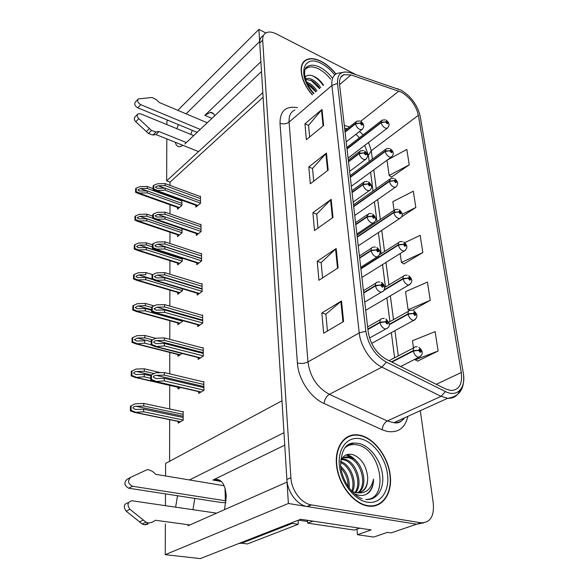 <?xml version="1.0" encoding="UTF-8"?>
<svg xmlns="http://www.w3.org/2000/svg" width="588" height="588" viewBox="0 0 588 588"><rect width="100%" height="100%" fill="white"/><g stroke="black" fill="none" stroke-linecap="round" stroke-linejoin="round"><path stroke-width="0.88" d="M284.746 445.16L213.679 479.683C220.978 478.059 225.182 483.579 226.284 496.235L224.491 509.671M305.495 60.571L304.885 60.704M352.932 435.186L352.021 435.142M348.059 436.943L347.251 436.943M349.419 444.124L350.272 444.153M178.414 124.605L176.812 128.669M175.305 142.296C176.04 145.39 177.569 146.868 179.891 146.721L183.081 145.405M192.291 130.338L190.703 134.365M184.794 144.009L261.498 71.545L262.814 92.573L166.654 180.869L166.816 138.9M177.811 110.323L258.882 29.4L259.631 41.542L186.087 113.829M166.867 124.59L166.882 121.238L167.874 120.246M187.932 525.797L287.047 482.087L288.377 503.497L165.25 554.668L200.273 558.6L300.674 519.27L371.146 529.906L357.475 534.712L356.931 529.163M288.377 503.497L416.613 524.209L391.071 532.919L387.411 532.361L373.681 537.072L357.475 534.712M355.983 74.661L276.353 33.928C272.082 31.811 268.569 31.48 265.805 32.935L258.882 29.4M262.873 35.831C260.616 37.206 259.565 39.609 259.727 43.064L286.885 479.47C287.436 491.958 297.102 504.938 306.995 506.503L416.613 524.209L423.5 522.879M177.532 495.75L175.614 507.157M165.544 475.964L165.596 463.44L281.99 400.773L283.975 432.709L189.476 479.955M165.25 554.668L165.368 523.901M165.434 505.673L165.478 493.891M263.101 97.211L170.035 182.118L170.035 185.411M170.006 204.764L169.991 213.914M169.961 232.216L169.939 243.498M169.917 260.653L169.895 274.214M169.866 290.134L169.844 306.127M169.822 320.703L169.792 339.313M169.77 352.44L169.741 373.85M169.719 385.397L169.682 408.983M169.667 419.656L169.601 461.286M170.035 182.118L166.654 180.869M177.48 207.424L177.488 209.196L181.898 205.366L181.868 200.221M177.569 234.781L177.576 236.552L182.059 232.826L182.037 228.659M177.752 292.471L177.76 294.243L182.412 290.737L182.398 288.767M177.855 322.915L177.855 324.679L182.596 321.298L182.596 320.57M177.951 354.505L177.958 356.255L182.126 353.462M178.061 387.316L178.068 389.043L180.575 387.463M177.657 263.108L177.664 264.887L182.236 261.263L182.214 258.154M178.171 421.412L178.171 423.103L183.191 420.177L183.14 411.402L182.574 411.74M195.885 205.293L195.907 207.145L200.581 203.176L200.449 196.171L200.082 196.488M196.304 233.532L196.333 235.398L201.089 231.532L200.956 224.271L200.567 224.587M197.201 293.206L197.23 295.066L202.169 291.442L202.029 283.622L201.588 283.945M197.671 324.752L197.7 326.605L202.735 323.113L202.588 314.999L202.118 315.33M198.163 357.541L198.193 359.378L203.33 356.034L203.176 347.596L202.669 347.927M196.745 262.821L196.774 264.681L201.618 260.932L201.486 253.399L201.067 253.722M198.671 391.63L198.7 393.438L203.948 390.263L203.786 381.487L203.235 381.825M260.888 61.689L204.837 115.344L211.93 118.372M214.671 115.785C213.789 113.44 212.349 112.308 210.35 112.374L204.837 115.344M192.945 509.693L194.79 498.411M335.991 73.963C331.559 68.384 326.612 64.173 321.151 61.328C315.308 58.425 310.398 57.896 306.429 59.726C297.447 63.57 300.299 81.835 312.338 94.881M360.282 435.274L357.225 434.811C343.899 433.628 334.146 447.813 336.667 466.541C339.011 485.247 353.506 503.695 367.566 505.981L367.691 506.003C382.369 508.561 392.578 493.692 390.226 475.17C388.087 456.685 374.387 438.391 360.282 435.274M347.993 436.98L346.553 437.362M401.384 92.147C410.292 97.586 415.966 105.303 418.391 115.299L461.286 372.505C462.631 384.177 459.132 390.175 450.783 390.476L445.373 388.859L386.367 359.349C376.43 353.476 370.374 344.34 368.206 331.933L339.563 84.437C339.092 79.358 340.533 76.102 343.884 74.683L350.97 74.933L401.384 92.147M401.082 90.192L350.382 72.758C341.444 70.384 337.152 73.934 337.512 83.415L365.854 331.206C368.286 345.2 375.107 355.497 386.323 362.112L445.439 391.564C457.199 397.753 466.115 387.904 463.307 373.108L420.185 116.196C417.443 104.98 411.078 96.314 401.082 90.192M350.507 443.683L351.418 443.72M349.169 436.017L350.698 435.877M303.915 61.6L304.569 61.373M417.723 361.069L438.134 350.992L435.127 331.632L412.467 340.717L413.489 347.964M391.498 177.076L409.219 164.816L406.83 149.418L387.205 160.09M403.875 263.872L422.845 252.546L420.17 235.34L404.757 242.668M265.805 32.935C263.556 34.302 262.513 36.706 262.682 40.16L290.891 477.699C291.472 490.223 301.174 503.262 311.089 504.849L420.832 522.769C430.115 522.908 434.275 516.485 433.305 503.519L420.31 410.689M343.59 321.496L323.657 333.234L321.849 312.985L341.503 300.953L343.59 321.496M328.178 170.101L310.31 183.787L308.81 166.941L326.45 153.071L328.178 170.101M323.643 125.516L306.37 139.672L304.951 123.767L322.011 109.464L323.643 125.516M338.129 267.812L318.931 280.3L317.233 261.3L336.167 248.548L338.129 267.812M332.999 217.442L314.492 230.584L312.897 212.709L331.162 199.347L332.999 217.442M401.641 216.832L415.841 207.454L413.313 191.188L392.835 201.64L394.056 210.284M412.622 310.17L430.262 300.314L427.432 282.071L405.544 291.685L408.094 309.736L409.446 310.449M312.897 212.709L316.726 214.194M317.998 228.093L316.719 214.091L331.162 199.347M317.233 261.3L321.173 262.682M322.569 277.933L321.158 262.586L336.167 248.548M304.951 123.767L308.59 125.42M309.648 136.982L308.575 125.303L322.011 109.464M308.81 166.941L312.537 168.521M313.698 181.192L312.529 168.411L326.45 153.071M321.849 312.985L325.899 314.257M327.435 331.007L325.892 314.161L341.503 300.953M422.845 252.546L401.42 262.454L400.163 253.568M401.42 262.454L404.088 264.005M415.841 207.454L402.17 214.252M409.219 164.816L389.146 175.481L386.992 160.237M389.146 175.481L391.711 177.216M430.262 300.314L408.094 309.736M438.134 350.992L415.172 359.863L415.077 359.18M415.172 359.863L417.958 361.172M375.093 505.849L376.394 505.07M203.896 387.588L164.258 378.312L155.791 378.569L153.299 377.077C153.505 376.107 154.526 375.534 156.364 375.372L164.273 375.107L164.287 372.549L155.776 372.836L151.491 374.821L151.432 379.458L150.704 379.944L154.931 381.553L164.25 380.884L203.94 390.109M367.919 329.471L380.039 322.621L385.375 321.901L386.955 323.966C388.58 323.4 388.433 322.275 386.522 320.578L385.353 321.754L386.184 322.062L386.654 321.592L386.97 322.966L385.375 321.901M385.353 321.754L379.98 322.18C379.885 319.909 380.693 318.681 382.398 318.498L384.162 318.409M367.868 329.03L379.98 322.18M151.491 374.821L150.763 375.313L150.704 379.944M203.793 381.957L164.287 372.549M203.845 384.456L164.273 375.107M164.258 378.312L164.25 380.884M151.432 379.458L155.695 381.171M183.177 417.487L143.678 409.204L135.431 409.483L132.91 407.984C133.123 407.014 134.137 406.448 135.946 406.279L143.729 405.999L143.773 403.441L135.394 403.743L131.161 405.735L131.05 410.373L130.352 410.821L134.564 412.416L143.634 411.776L183.191 420.001M391.924 362.127L413.313 351.065L418.59 350.36L420.141 352.396C421.67 351.778 421.508 350.646 419.656 349L418.568 350.213L419.369 350.499L419.803 350.014L420.111 351.389L418.59 350.36M418.568 350.213L413.254 350.624C413.114 348.228 413.908 346.971 415.65 346.839L417.113 346.766M391.461 361.899L413.254 350.624M131.161 405.735L130.463 406.183L130.352 410.821M183.147 411.857L143.773 403.441M183.162 414.356L143.729 405.999M143.678 409.204L143.634 411.776M131.05 410.373L135.218 412.078M203.286 353.484L164.427 343.443L155.989 343.671L153.681 342.238C153.887 341.305 154.887 340.761 156.687 340.606L164.442 340.371L164.449 337.916L156.107 338.166L151.91 340.07L151.858 344.524L151.138 345.038L155.159 346.597L164.412 345.92L203.33 355.902M363.707 293.037L375.504 285.886L380.723 285.158L382.274 287.187C383.868 286.709 383.729 285.628 381.855 283.945L380.708 285.018L381.524 285.349L381.98 284.915L382.318 286.238L380.723 285.158M380.708 285.018L375.453 285.459C375.357 283.416 376.07 282.277 377.592 282.049L379.723 281.931M363.656 292.618L375.453 285.459M151.91 340.07L151.197 340.584L151.138 345.038M203.183 348.067L164.449 337.916M203.227 350.47L164.442 340.371M164.427 343.443L164.412 345.92M151.858 344.524L156.033 346.178M202.691 320.673L164.581 309.95L156.18 310.141L154.049 308.774L156.996 307.208L164.596 306.995L164.611 304.635L156.43 304.863L152.314 306.686L152.263 310.964L151.557 311.5L155.372 313.014L156.357 312.559L164.574 312.324L202.735 323.003M359.665 258.139L371.168 250.709L376.269 249.996L377.783 251.98C379.356 251.583 379.223 250.554 377.393 248.878L376.254 249.856L377.055 250.201L377.511 249.804L377.863 251.076L376.269 249.996M376.254 249.856L371.116 250.304C371.021 248.467 371.653 247.416 373.012 247.151L375.453 247.004M359.621 257.735L371.116 250.304M152.314 306.686L151.608 307.223L151.557 311.5M202.603 315.462L164.611 304.635M202.639 317.777L164.596 306.995M164.581 309.95L164.574 312.324M152.263 310.964L156.357 312.559M202.125 289.105L164.736 277.749L156.379 277.896L154.409 276.595L157.29 275.096L164.75 274.905L164.758 272.634L156.739 272.839L152.704 274.581L152.652 278.697L151.961 279.256L155.563 280.726L156.665 280.248L164.721 280.035L202.162 291.347M355.799 224.689L367.008 217.016L372.006 216.296L373.49 218.244C375.034 217.928 374.909 216.935 373.108 215.274L371.983 216.163L373.218 216.163L373.593 217.384L372.006 216.296M371.983 216.163L366.956 216.627L368.639 213.709L371.359 213.532M355.747 224.3L366.956 216.627M152.704 274.581L152.013 275.14L151.961 279.256M202.037 284.085L164.758 272.634M202.074 286.312L164.75 274.905M164.736 277.749L164.721 280.035M152.652 278.697L156.665 280.248M150.66 375.828L144.244 374.336L136.034 374.578L133.689 373.145C133.902 372.211 134.895 371.66 136.659 371.506L144.295 371.256L144.332 368.794L136.122 369.066L131.969 370.977L131.866 375.431L131.183 375.908L135.203 377.452L144.207 376.805L150.557 378.275M389.322 324.701L408.131 314.22L413.283 313.522L414.805 315.513C416.311 314.984 416.157 313.904 414.334 312.257L413.268 313.375L414.048 313.683L414.481 313.235L414.805 314.558L413.283 313.522M413.268 313.375L408.065 313.794C407.932 311.64 408.645 310.471 410.211 310.288L412.034 310.185M389.322 324.253L408.065 313.794M131.969 370.977L131.286 371.454L131.183 375.908M160.656 372.674L144.332 368.794M154.166 373.578L144.295 371.256M144.244 374.336L144.207 376.805M131.866 375.431L135.953 377.077M144.751 343.186L144.788 340.812L136.614 341.018L134.439 339.644L137.349 338.078L144.839 337.85L144.876 335.483L136.82 335.733L132.756 337.556L132.653 341.841L131.977 342.341L135.806 343.848L144.751 343.186L151.079 344.796M383.817 290.457L403.162 278.925L408.204 278.227L409.696 280.182C411.181 279.741 411.034 278.705 409.248 277.073L408.19 278.095L408.961 278.411L409.38 278.006L409.726 279.278L408.204 278.227M408.19 278.095L403.103 278.521C402.971 276.573 403.611 275.485 405.014 275.265L407.161 275.14M384.192 289.803L403.103 278.521M132.756 337.556L132.079 338.056L131.977 342.341M155.776 338.32L144.876 335.483M152.468 339.82L144.839 337.85M132.653 341.841L136.659 343.436M151.41 310.258L145.317 308.56L137.18 308.729L135.159 307.421L138.018 305.914L145.361 305.709L145.398 303.43L137.496 303.658L133.505 305.407L133.41 309.531L132.748 310.045L136.387 311.515L137.342 311.074L145.28 310.846L182.596 321.188M360.907 268.856L398.392 245.093L403.339 244.395L404.794 246.321C406.264 245.946 406.117 244.953 404.368 243.329L403.317 244.27L404.493 244.226L404.853 245.446L403.339 244.395M403.317 244.27L398.341 244.704C398.216 242.94 398.789 241.933 400.046 241.683L402.471 241.536M360.863 268.473L398.341 244.704M133.505 305.407L132.844 305.929L132.748 310.045M154.107 305.892L145.398 303.43M151.564 307.443L145.361 305.709M145.317 308.56L145.28 310.846M133.41 309.531L137.342 311.074M152.241 279.432L145.817 277.507L137.724 277.646L135.85 276.389L138.658 274.949L145.861 274.758L145.898 272.567L138.143 272.773L134.233 274.449L134.137 278.425L133.483 278.962L136.93 280.38L137.996 279.917L145.78 279.712L182.412 290.641M357.239 237.155L393.828 212.628L398.664 211.937L400.097 213.819C401.538 213.525 401.398 212.569 399.678 210.952L398.649 211.812L399.803 211.812L400.178 212.988L398.664 211.937M398.649 211.812L393.769 212.253L395.29 209.453L397.966 209.284M357.195 236.788L393.769 212.253M134.233 274.449L133.579 274.986L133.483 278.962M152.659 274.618L145.898 272.567M145.817 277.507L145.78 279.712M134.137 278.425L137.996 279.917M197.142 132.344L137.79 107.81L140.76 104.664L200.236 129.426M198.538 151.594L155.952 134.556L159.01 131.521L186.352 142.539M193.702 135.6L140.561 113.807L138.004 113.852C136.761 115.079 137.033 116.674 138.805 118.644L151.513 130.499L156.033 131.977L159.01 131.521M155.952 134.556L152.983 135.019L156.033 131.977M151.513 130.499L148.477 133.557L135.806 121.76C134.042 119.805 133.777 118.217 135.012 116.983L137.496 114.373M148.477 133.557L152.983 135.019M149.389 128.559L146.353 131.631M207.263 122.789L159.267 102.481L156.386 99.673L151.976 97.476L138.305 98.924C136.96 100.871 137.776 102.782 140.76 104.664M137.849 99.409L135.343 102.091C133.998 104.039 134.814 105.943 137.79 107.81M225.961 502.674L221.426 502.527L128.801 488.224L132.506 486.254L225.358 500.755L226.189 500.373M349.191 444.234L349.786 444.366M361.128 528.399L312.551 521.064M312.559 521.291L307.715 523.151L307.487 520.299M359.261 528.333L354.344 530.089L307.715 523.151M238.846 543.488L241.594 543.216L292.243 523.423L292.207 522.592M241.594 543.216L247.416 543.951L298.197 524.298L292.243 523.423M298.263 520.218L298.197 524.298M224.991 487.915L225.358 500.755M216.597 513.155L131.94 500.778C127.53 502.056 126.854 504.901 129.911 509.289L146.015 522.173L148.485 523.041L151.741 522.401L155.504 520.277L189.895 524.93M146.015 522.173L142.208 523.967L126.17 511.163C123.127 506.79 123.811 503.967 128.213 502.689M142.208 523.967L144.67 524.827L147.919 524.187M143.318 520.093L139.525 521.901M224.19 485.747L155.916 474.362L152.299 471.26L148.242 469.628L146.75 469.819L130.639 477.36C127.405 480.859 128.022 483.821 132.506 486.254M130.301 477.552L126.957 479.374C123.723 482.851 124.34 485.806 128.801 488.224M305.121 69.546C308.127 66.268 312.64 66.054 318.652 68.906C323.062 71.177 327.024 74.595 330.537 79.152M323.562 85.179C321.195 81.614 318.417 78.895 315.219 77.021C310.538 74.529 307.156 74.625 305.062 77.329M312.471 94.771C300.541 81.857 297.719 63.769 306.613 59.961C310.545 58.153 315.396 58.682 321.173 61.549C326.575 64.364 331.47 68.524 335.858 74.044M306.62 82.063L309.126 83.158C312.052 84.812 314.676 87.377 317.005 90.846M307.267 83.496L308.208 83.974C311.125 85.62 313.757 88.178 316.079 91.647M305.481 78.902L305.789 78.741C307.737 77.983 310.082 78.373 312.831 79.894C315.756 81.563 318.387 84.143 320.725 87.634M305.606 79.314L311.905 80.718C314.83 82.379 317.461 84.951 319.791 88.435M302.732 63.195L303.298 62.857M312.235 75.698C316.219 77.462 319.887 80.718 323.238 85.458M310.809 80.159L319.512 88.685M307.311 83.511L315.815 91.875M344.722 447.997C348.199 444.94 352.337 443.903 357.129 444.888C380.906 448.541 389.815 499.69 365.78 499.447M354.314 493.758L358.437 495.206C362.333 495.934 365.714 495.14 368.603 492.825C371.888 489.613 373.52 485.026 373.505 479.073C371.3 489.672 365.354 494.177 355.681 492.597L356.027 492.656C364.192 492.766 368.073 487.489 367.669 476.824C366.184 465.336 361.208 457.927 352.741 454.605C347.052 453.304 342.988 455.531 340.548 461.301M360.326 435.635C374.277 438.707 387.845 456.817 389.962 475.119C392.284 493.45 382.171 508.157 367.647 505.621L367.544 505.606C353.631 503.35 339.283 485.093 336.961 466.578C334.454 448.041 344.12 433.995 357.313 435.179L360.326 435.635M341.856 459.037L344.759 459.287C355.85 461.227 363.796 483.498 355.725 492.604M341.356 459.544L343.546 459.816C354.336 461.712 362.326 482.998 354.961 492.472M355.681 492.597L352.021 491.509M341.305 459.603C343.267 457.493 345.663 456.611 348.478 456.95L349.617 457.155C361.958 459.324 369.58 485.512 358.533 492.722M343.502 457.839L348.397 457.692C360.429 459.794 368.161 485.012 357.857 492.766M340.724 466.358C346.861 471.899 349.691 479.146 349.199 488.099M340.944 468.158C345.648 473.097 348.045 479.235 348.133 486.592M340.533 461.551C350.191 463.954 357.622 481.609 352.543 491.73M340.526 462.499C349.397 465.894 355.747 481.3 351.749 491.208M367.669 476.824C367.97 484.402 365.574 489.561 360.466 492.303M345.332 438.2L346.722 437.7M298.476 520.13L307.634 521.505M373.505 479.073C373.284 486.004 370.932 491.053 366.456 494.229M346.281 454.869L353.028 458.566M346.957 454.62C350.617 455.641 354.049 458.125 357.247 462.08M201.581 258.698L164.883 246.769L156.562 246.879L154.747 245.637L157.577 244.204L164.89 244.027L164.905 241.844L157.033 242.028L153.078 243.697L153.027 247.658L152.351 248.232L155.746 249.657L156.967 249.15L164.868 248.967L201.618 260.851M352.08 192.592L363.016 184.698L367.912 183.985L369.367 185.896C370.888 185.646 370.763 184.698 368.999 183.044L367.897 183.86L369.11 183.897L369.499 185.073L367.912 183.985M367.897 183.86L362.972 184.323L364.457 181.633L367.419 181.427M352.036 192.225L362.972 184.323M153.078 243.697L152.402 244.27L152.351 248.232M201.493 253.862L164.905 241.844M201.53 256.008L164.89 244.027M164.883 246.769L164.868 248.967M153.027 247.658L156.967 249.15M157.856 214.451L201.052 229.386L165.022 216.935L156.753 217.009L155.078 215.825L157.856 214.451L165.03 214.297L165.044 212.194L157.319 212.356L153.439 213.959L153.387 217.773L152.726 218.361L155.923 219.736L157.253 219.221L165.007 219.052L201.089 231.474M348.515 161.773L359.187 153.674L363.987 152.968L365.413 154.85C366.912 154.666 366.794 153.747 365.06 152.108L363.972 152.851L365.163 152.931L365.567 154.063L363.987 152.968M363.972 152.851L359.143 153.314L360.459 150.829L363.627 150.601M348.471 161.413L359.143 153.314M153.439 213.959L152.77 214.546L152.726 218.361M200.964 224.726L165.044 212.194M201 226.799L165.03 214.297M165.022 216.935L165.007 219.052M153.387 217.773L157.253 219.221M200.545 201.125L165.154 188.189L156.945 188.226L155.394 187.102L158.121 185.779L165.169 185.646L165.177 183.618L157.591 183.765L153.784 185.301L153.74 188.976L153.086 189.579L156.092 190.909L157.533 190.38L165.147 190.225L200.574 203.132M345.09 132.146L355.512 123.877L360.209 123.171L361.613 125.023C363.083 124.899 362.972 124.017 361.275 122.385L360.194 123.061L361.377 123.179L361.782 124.266L360.209 123.171M360.194 123.061L355.468 123.531L356.637 121.238L359.981 120.988M345.046 131.808L355.468 123.531M153.784 185.301L153.13 185.904L153.086 189.579M200.464 196.627L165.177 183.618M200.493 198.626L165.169 185.646M165.154 188.189L165.147 190.225M153.74 188.976L157.533 190.38M182.221 259.095L146.309 247.592L138.254 247.695L136.519 246.497L139.275 245.108L146.346 244.946L146.383 242.837L138.768 243.013L134.924 244.623L134.836 248.452L134.196 249.003L137.46 250.378L138.628 249.9L146.272 249.716L182.236 261.182M353.711 206.66L389.432 181.449L394.173 180.759L395.577 182.611C397.003 182.376 396.871 181.457 395.18 179.855L394.158 180.641L395.298 180.685L395.687 181.817L394.173 180.759M394.158 180.641L389.381 181.089L390.741 178.495L393.629 178.304M353.667 206.307L389.381 181.089M134.924 244.623L134.292 245.181L134.196 249.003M152.299 244.748L146.383 242.837M152.211 246.835L146.346 244.946M146.309 247.592L146.272 249.716M134.836 248.452L138.628 249.9M182.052 230.746L146.772 218.751L138.768 218.817L137.166 217.678L139.87 216.347L146.816 216.193L146.846 214.157L139.378 214.319L135.6 215.869L135.512 219.559L134.887 220.132L137.967 221.456L139.238 220.956L146.743 220.794L182.059 232.76M350.316 177.311L385.214 151.483L389.866 150.8L391.24 152.623C392.644 152.446 392.519 151.564 390.858 149.969L389.844 150.682L390.976 150.763L391.365 151.858L389.866 150.8M389.844 150.682L385.169 151.138L386.375 148.735L389.454 148.521M350.272 176.973L385.169 151.138M135.6 215.869L134.975 216.435L134.887 220.132M152.601 216.134L146.846 214.157M152.667 218.199L146.816 216.193M146.772 218.751L146.743 220.794M135.512 219.559L139.238 220.956M181.883 203.374L147.228 190.924L139.275 190.96L137.79 189.873L140.444 188.594L147.265 188.461L147.301 186.492L139.959 186.639L136.247 188.123L136.166 191.688L135.549 192.269L138.452 193.555L139.819 193.04L147.198 192.901L181.898 205.322M347.045 149.043L381.156 122.664L385.713 121.981L387.066 123.767C388.455 123.649 388.33 122.804 386.698 121.224L385.699 121.87L386.808 121.988L387.213 123.046L385.713 121.981M385.699 121.87L381.112 122.326L382.185 120.099L385.427 119.871M347.001 148.713L381.112 122.326M136.247 188.123L135.63 188.711L135.549 192.269M152.946 188.542L147.301 186.492M181.868 200.949L147.265 188.461M147.228 190.924L147.198 192.901M136.166 191.688L139.819 193.04M212.849 480.043L221.411 481.491M418.391 115.299L371.263 150.719L368.536 142.48M363.149 134.85L359.474 131.484M407.874 416.326C405.029 428.189 398.025 433.202 386.867 431.371L382.237 429.784L324.091 403.515C310.449 397.657 298.322 379.245 297.403 363.046L280.006 123.23C280.035 110.853 285.864 105.678 297.499 107.707M445.439 391.564L441.044 396.327L387.323 420.964L393.85 422.691C398.377 422.897 401.994 421.258 404.691 417.774M397.356 88.67L398.274 88.986M365.854 331.206L359.217 332.896L331.911 85.422L337.512 83.415M386.323 362.112L381.891 367.147C370.778 361.899 360.51 346.376 359.217 332.896L307.958 361.936C310.06 376.835 317.182 387.639 329.339 394.335L387.323 420.964C384.302 422.735 382.604 425.675 382.237 429.784M349.316 72.434L350.382 72.758M294.882 109.971C290.67 111.904 288.737 115.946 289.075 122.091L331.911 85.422C331.36 79.137 333.153 75.102 337.299 73.309L345.95 71.905M459.978 390.248C457.618 395.945 453.51 398.627 447.637 398.289L441.044 396.327L381.891 367.147L329.339 394.335C326.369 396.261 324.62 399.318 324.091 403.515M420.832 522.769L416.613 524.209M262.682 40.16L259.727 43.064M290.891 477.699L286.885 479.47M311.471 504.916L307.377 506.569M280.006 123.23C283.335 124.406 286.356 124.024 289.075 122.091L307.958 361.936C304.738 363.465 301.218 363.84 297.403 363.046M461.286 372.505L436.289 384.317M398.274 355.88L394.952 330.647M393.504 319.644L390.366 295.83M388.933 284.901L385.971 262.424M384.537 251.554L381.752 230.349M380.326 219.522L377.687 199.523M376.269 188.733L373.784 169.873M372.373 159.12L371.263 150.719L368.419 155.416L368.536 156.298M398.892 91.074L360.76 121.26M350.97 74.933L339.585 84.613M349.515 126.898L344.303 125.406M345.296 128.294L346.722 129.117M332.404 217.869L330.581 199.846M327.604 170.542L325.884 153.593M323.084 125.972L321.467 109.993M337.512 268.209L335.564 249.025M342.951 321.879L340.878 301.409M387.573 328.17L385.824 328.979L384.78 328.81C382.318 327.766 380.737 325.701 380.039 322.621M201.125 391.968L155.335 381.414M203.882 386.529L156.364 375.372M420.508 356.563L417.98 357.151C415.613 356.174 414.055 354.145 413.313 351.065M180.538 421.728L134.873 412.298M183.169 416.223L135.946 406.279M382.964 291.361L381.414 292.148L380.149 291.957C377.731 290.862 376.18 288.84 375.504 285.886M200.53 357.849L155.673 346.428M203.272 352.66L156.687 340.606M378.547 256.133L377.18 256.882L375.71 256.669C373.336 255.537 371.822 253.553 371.168 250.709M199.971 325.032L156.004 312.823M202.684 320.085L156.996 307.208M374.306 222.382L373.108 223.095L371.462 222.859C369.132 221.698 367.647 219.75 367.008 217.016M199.428 293.449L156.32 280.52M202.118 288.723L157.29 275.096M415.26 319.644L413.724 320.357L412.695 320.195C410.365 319.166 408.844 317.175 408.131 314.22M180.34 387.61L135.615 377.312M151.314 374.938L136.659 371.506M410.226 284.291L408.851 284.982L407.631 284.79C405.345 283.725 403.853 281.77 403.162 278.925M180.163 354.777L136.328 343.679M151.035 341.591L137.349 338.078M405.389 250.4L404.169 251.061L402.773 250.848C400.531 249.753 399.068 247.835 398.392 245.093M179.994 323.15L137.011 311.324M151.417 309.656L138.018 305.914M400.744 217.883L399.664 218.516L398.12 218.28C395.908 217.156 394.475 215.267 393.828 212.628M179.84 292.677L137.673 280.175M151.873 278.918L138.658 274.949M138.805 118.644L135.806 121.76M129.911 509.289L126.17 511.163M305.723 68.296L307.384 66.62C310.567 64.548 314.749 64.761 319.923 67.275C324.436 69.612 328.501 73.118 332.11 77.792M313.639 93.757C296.528 75.617 303.114 53.236 321.386 63.548C326.296 66.106 330.75 69.891 334.741 74.926M345.391 447.189C347.839 444.712 350.749 443.33 354.13 443.036L358.79 443.381C369.779 445.726 380.546 459.794 382.465 474.237C384.523 488.694 377.026 500.616 365.809 499.462M360.657 438.832C373.314 441.581 385.647 458.037 387.543 474.641C389.616 491.267 380.414 504.519 367.287 502.181C354.189 500.109 340.797 482.358 339.357 465.093C337.725 447.791 347.986 435.833 360.657 438.832M350.72 443.609L352.05 443.521M370.234 190.02L369.176 190.688L367.382 190.439C365.089 189.248 363.641 187.329 363.016 184.698M198.913 263.027L156.629 249.437M201.574 258.507L157.577 244.204M366.317 158.966L365.398 159.583L363.465 159.319C361.216 158.099 359.79 156.217 359.187 153.674M198.421 233.701L156.922 219.508M362.553 129.132L361.745 129.705L359.709 129.419C357.497 128.177 356.1 126.332 355.512 123.877M197.943 205.418L157.209 190.674M164.728 188.197L158.121 185.779M396.283 186.661L395.327 187.256L393.644 187.006C391.476 185.845 390.072 183.993 389.432 181.449M179.685 263.284L138.312 250.165M182.221 258.874L139.275 245.108M391.983 156.658L391.145 157.209L389.344 156.945C387.205 155.761 385.831 153.938 385.214 151.483M179.546 234.913L138.922 221.235M182.052 230.694L139.87 216.347M387.845 127.802L387.102 128.316L385.214 128.03C383.111 126.824 381.759 125.038 381.156 122.664M179.413 207.52L139.518 193.327M146.949 190.931L140.444 188.594M210.35 112.374L213.532 113.749M213.679 479.683L220.75 480.888M305.187 60.851L306.429 59.726M403.787 418.186C401.347 422.059 398.032 423.566 393.85 422.691L447.637 398.289C459.25 396.738 464.571 389.094 463.609 375.342M311.089 504.849L306.995 506.503M343.884 74.683L340.65 77.454M347.111 128.809L344.619 128.103M355.931 134.248L359.4 137.761M364.766 145.346L368.419 155.416L369.205 161.472M394.599 357.791L391.343 332.624M389.925 321.651L386.853 297.888M385.441 286.988L382.538 264.563M381.134 253.715L378.4 232.554M377.004 221.757L374.424 201.794M373.027 191.034L370.594 172.203M369.521 338.026L385.824 328.979C390.513 326.935 390.505 323.576 385.816 318.916M367.625 326.891L380.48 319.585M200.853 392.137L154.931 381.553M400.663 366.5L418.796 357.291C423.419 354.63 423.441 351.286 418.862 347.273M389.035 360.687L413.783 347.809M180.318 421.853L134.564 412.416M364.751 302.078L381.414 292.148C383.596 291.575 384.64 289.877 384.545 287.032C384.162 284.901 383.053 283.365 381.222 282.431M363.435 290.678L375.901 283.078M200.214 358.063L155.159 346.597M360.731 267.334L377.18 256.882C381.112 253.972 380.995 250.841 376.82 247.497M359.415 255.971L371.528 248.121M199.597 325.289L155.372 313.014M356.879 234.031L373.108 223.095C376.82 220.75 376.651 217.722 372.601 214.01M355.564 222.69L367.331 214.605M199.016 293.75L155.563 280.726M371.66 343.414L413.724 320.357C418.031 317.601 418.002 314.382 413.636 310.692M388.866 322.239L408.542 311.221M180.075 387.779L135.203 377.452M365.699 310.295L408.851 284.982C412.85 282.262 412.769 279.146 408.616 275.64M384.596 287.495L403.53 276.154M179.847 354.983L135.806 343.848M361.899 277.44L404.169 251.061C407.888 248.305 407.763 245.292 403.794 242.021M379.701 254.626L398.73 242.521M179.641 323.407L136.387 311.515M358.246 245.865L399.664 218.516C403.221 216.163 403.059 213.238 399.164 209.754M357.012 235.2L394.129 210.239M179.45 292.971L136.93 280.38M148.485 523.041L144.67 524.827M314.007 93.441C303.981 82.798 302.357 68.473 307.384 66.62M362.083 498.675C352.8 495.493 341.995 480.881 340.687 466.027C341.025 450.658 345.509 442.999 354.13 443.036L349.265 444.616L345.082 447.549M350.955 443.536L352.161 443.484M342.407 459.61L343.62 459.081M347.258 457.486L348.478 456.95M367.544 505.606L366.883 505.856M353.175 202.066L369.176 190.688C372.608 188.175 372.395 185.242 368.544 181.883M351.867 190.747L363.318 182.456M198.465 263.373L155.746 249.657M349.625 171.365L365.398 159.583C368.558 156.922 368.309 154.071 364.641 151.042M348.316 160.061L359.466 151.586M197.936 234.09L155.923 219.736M346.207 141.848L361.745 129.705C364.67 126.92 364.384 124.156 360.892 121.4M344.906 130.565L355.769 121.929M197.436 205.851L156.092 190.909M354.733 215.487L395.327 187.256C398.62 184.75 398.421 181.912 394.717 178.752M353.498 204.852L389.712 179.222M179.267 263.615L137.46 250.378M351.345 186.242L391.145 157.209C394.195 154.556 393.953 151.8 390.432 148.948M350.117 175.628L385.471 149.403M179.097 235.288L137.967 221.456M348.089 158.069L387.102 128.316C389.925 125.582 389.66 122.899 386.309 120.275M346.861 147.478L381.391 120.716M178.936 207.939L138.452 193.555"/></g></svg>
